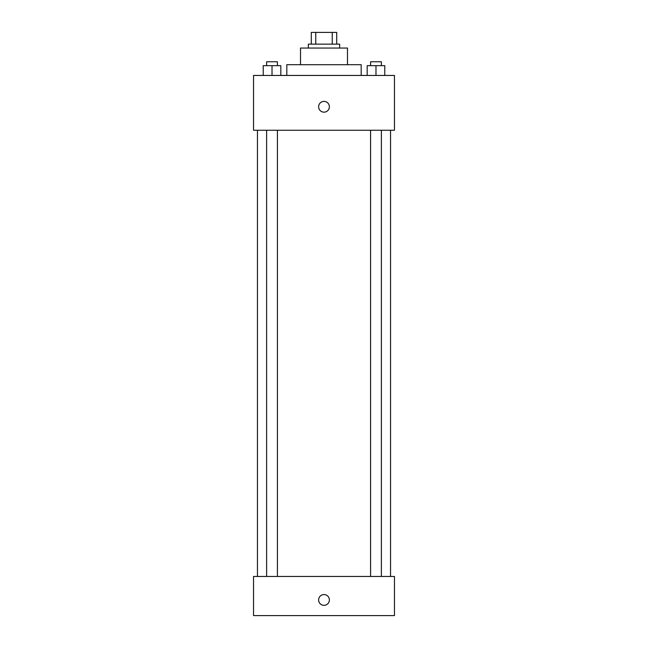 <?xml version="1.0" encoding="UTF-8"?>
<svg xmlns="http://www.w3.org/2000/svg" width="648" height="648" viewBox="0 0 648 648"><rect width="100%" height="100%" fill="white"/><g stroke="black" fill="none" stroke-linecap="round" stroke-linejoin="round"><path stroke-width="0.97" d="M315.762 44.145L315.762 32.4L311.283 32.4L311.283 44.145L311.283 32.4M315.762 32.4L336.717 32.4L336.717 44.145M332.238 44.145L332.238 32.4M308.343 48.057L308.343 44.145L339.657 44.145L339.657 48.057M300.518 64.695L300.518 48.057L347.482 48.057L347.482 64.695M286.813 75.452L286.813 64.695L361.187 64.695L361.187 75.452M253.546 75.452L394.454 75.452L394.454 130.256L253.546 130.256L253.546 75.452M324 112.153A5.378 5.378 0 0 1 319.343 104.077A5.378 5.378 0 0 1 328.658 104.077A5.378 5.378 0 0 1 324 112.153M253.546 576.461L394.454 576.461L394.454 615.6L253.546 615.6L253.546 576.461M324 605.329A5.378 5.378 0 0 1 319.343 597.254A5.378 5.378 0 0 1 328.658 597.254A5.378 5.378 0 0 1 324 605.329M367.173 75.452L367.173 65.667L384.782 65.667L384.782 75.452L384.782 65.667M375.978 75.452L375.978 65.667M381.38 65.667L381.38 61.754L370.575 61.754L370.575 65.667M263.218 75.452L263.218 65.667L280.827 65.667L280.827 75.452L280.827 65.667M272.022 75.452L272.022 65.667M277.425 65.667L277.425 61.754L266.62 61.754L266.62 65.667M390.541 576.461L390.541 130.256M257.459 576.461L257.459 130.256M370.575 130.256L370.575 576.461M381.38 130.256L381.38 576.461M277.425 576.461L277.425 130.256M266.62 576.461L266.62 130.256"/></g></svg>
